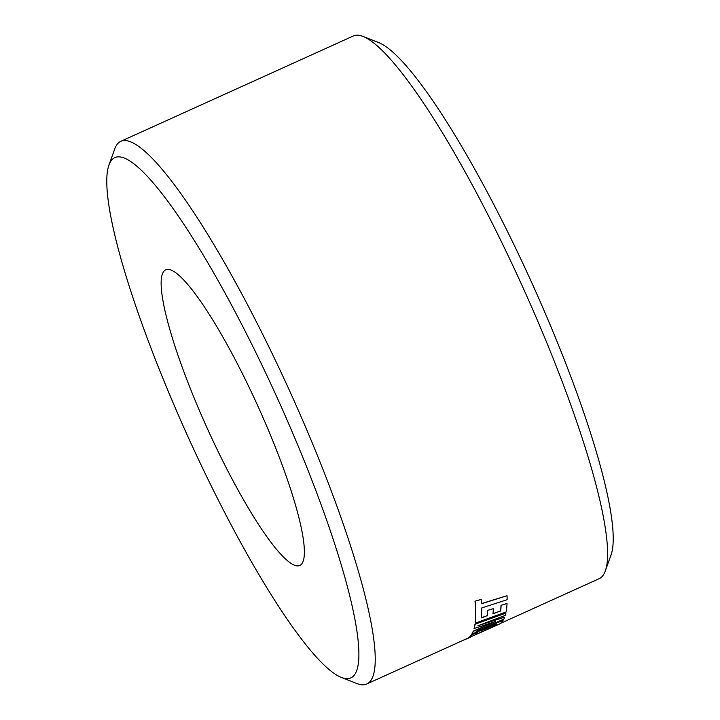 <?xml version="1.0" encoding="UTF-8"?>
<svg xmlns="http://www.w3.org/2000/svg" width="720" height="720" viewBox="0 0 720 720"><rect width="100%" height="100%" fill="white"/><g stroke="black" fill="none" stroke-linecap="round" stroke-linejoin="round"><path stroke-width="1.08" d="M208.458 480.258A285.624 48.636 -114.4 0 0 341.199 677.367A285.624 48.636 -114.4 0 0 257.067 355.032A285.624 48.636 -114.4 0 0 109.008 164.862A285.624 48.636 -114.4 0 0 208.458 480.258M109.008 164.862L114.714 149.004A297.891 50.724 65.6 0 1 120.843 141.309A297.891 50.724 65.6 0 1 269.127 347.355A297.891 50.724 65.6 0 1 366.714 684A297.891 50.724 65.6 0 1 356.877 683.532L341.199 677.367M363.123 36.468L378.801 42.633A285.624 48.636 65.6 0 1 511.542 239.742A285.624 48.636 65.6 0 1 610.992 555.138L605.286 570.996A297.891 50.724 -114.4 0 0 501.57 242.046A297.891 50.724 -114.4 0 0 363.123 36.468A297.891 50.724 -114.4 0 0 353.286 36L120.843 141.309M500.337 623.457L599.157 578.691A297.891 50.724 -114.4 0 0 605.286 570.996M246.573 382.068A162.297 27.639 -114.4 0 0 165.789 269.811A162.297 27.639 -114.4 0 0 218.952 453.222A162.297 27.639 -114.4 0 0 299.736 565.479A162.297 27.639 -114.4 0 0 246.573 382.068M492.894 613.674L500.598 610.929L492.984 613.845A298.098 50.76 -114.4 0 0 493.308 608.679L487.44 610.452A297.891 50.724 -114.4 0 1 487.152 615.699L481.374 617.715M500.598 610.929A297.891 50.724 -114.4 0 0 501.003 605.349L507.033 603.495L501.003 605.349M475.101 601.29A298.098 50.76 -114.4 0 1 475.74 614.142A298.098 50.76 -114.4 0 1 475.218 623.178L475.128 622.998A297.891 50.724 -114.4 0 0 475.65 613.971A297.891 50.724 -114.4 0 0 475.011 601.128L481.239 599.445L475.011 601.128M487.152 615.699L481.464 617.886L481.752 607.95L507.114 599.706A298.098 50.76 -114.4 0 0 507.042 595.719L481.473 603.576M475.236 634.482L480.897 632.232L475.317 634.671A298.098 50.76 -114.4 0 0 477.306 632.493L471.456 634.707A297.891 50.724 -114.4 0 1 468.126 637.992L498.708 624.42A298.098 50.76 -114.4 0 0 502.407 621.387A298.098 50.76 -114.4 0 0 503.109 620.379L476.091 631.377L503.847 619.065A298.098 50.76 -114.4 0 0 504.693 617.139L480.897 624.645M503.109 620.379L481.5 628.983M480.807 632.052A297.891 50.724 -114.4 0 0 482.724 630.108L488.394 627.939L482.724 630.108M488.394 627.939A298.098 50.76 -114.4 0 1 486.432 629.802L493.794 626.319L486.351 629.613M493.794 626.319A297.891 50.724 -114.4 0 0 496.062 624.276M493.875 626.508A298.098 50.76 -114.4 0 0 496.413 624.123L471.834 634.113A297.891 50.724 -114.4 0 0 473.247 631.143L493.272 622.287M471.924 634.293A298.098 50.76 -114.4 0 0 473.337 631.332L495.63 621.468L474.084 628.524A297.891 50.724 -114.4 0 0 474.957 624.285L505.881 613.107L474.957 624.285M366.714 684L467.253 638.451A297.891 50.724 -114.4 0 0 467.298 638.433L467.343 638.64A298.098 50.76 -114.4 0 0 467.379 638.613M468.153 638.046L467.298 638.433M471.042 636.912L467.577 638.532M465.543 639.225A298.098 50.76 -114.4 0 0 467.343 638.64M504.693 617.139L477.828 625.797L505.287 615.384A298.098 50.76 -114.4 0 0 505.881 613.107M468.216 638.181A298.098 50.76 -114.4 0 0 471.546 634.896L471.456 634.707M477.306 632.493L471.546 634.896M480.897 632.232A298.098 50.76 -114.4 0 0 482.814 630.297M474.174 628.704A298.098 50.76 -114.4 0 0 475.047 624.465M507.042 595.719L481.563 603.738L481.239 599.445M475.218 623.178L506.124 611.946A298.098 50.76 -114.4 0 0 507.033 603.495M500.688 611.109A298.098 50.76 -114.4 0 0 501.093 605.52M487.44 610.452L493.308 608.679M487.242 615.87A298.098 50.76 -114.4 0 0 487.53 610.623"/></g></svg>

